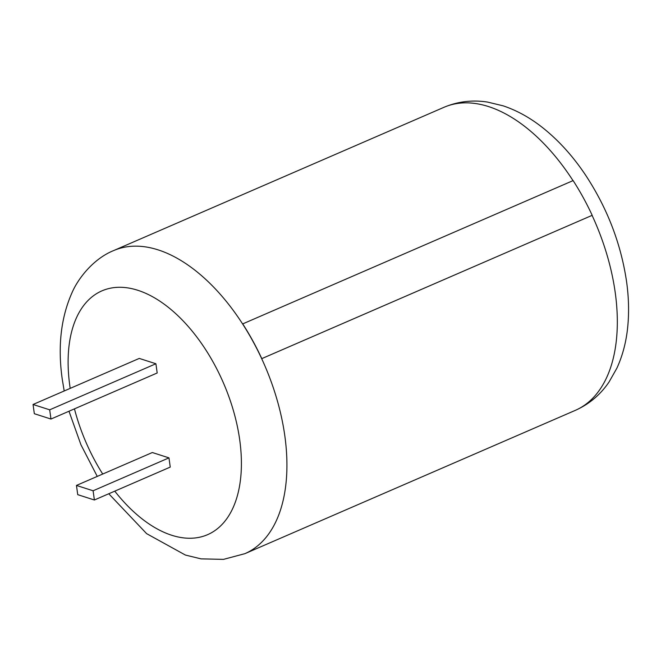<?xml version="1.0" encoding="UTF-8"?>
<svg xmlns="http://www.w3.org/2000/svg" width="661" height="661" viewBox="0 0 661 661"><rect width="100%" height="100%" fill="white"/><g stroke="black" fill="none" stroke-linecap="round" stroke-linejoin="round"><path stroke-width="0.99" d="M139.264 358.419L155.905 363.757L157.186 372.986L50.971 419.049L34.331 413.712L33.05 404.482L139.264 358.419M168.968 457.866L152.327 452.529L76.453 485.43L77.734 494.659L94.383 499.997L170.249 467.096L168.968 457.866L93.102 490.776L76.453 485.43M573.013 180.643A165.151 93.036 -113.4 0 0 443.911 107.33L113.51 250.635A165.151 93.036 66.6 0 1 242.637 323.989A165.151 93.036 66.6 0 1 261.69 358.675L592.19 215.321A165.349 93.151 -113.4 0 0 573.12 180.593L242.719 323.898A165.349 93.151 66.6 0 1 261.789 358.626L592.19 215.321M33.05 404.482L49.691 409.82L155.905 363.757M49.691 409.82L50.971 419.049M94.383 499.997L93.102 490.776M108.776 493.759L146.643 533.658L185.394 555.05L201.043 558.867L223.476 559.38L244.934 553.654A165.151 93.036 66.6 0 0 284.85 436.037A165.151 93.036 66.6 0 0 261.69 358.675L261.789 358.626M443.911 107.33C457.817 101.472 472.375 99.72 487.578 102.083L503.087 105.818C516.894 110.437 530.072 117.716 542.623 127.664C558.76 140.479 573.211 156.492 585.96 175.702C607.476 208.587 621.01 243.909 626.578 281.677C628.644 296.467 629.098 310.703 627.95 324.394C626.636 340.357 622.943 354.949 616.878 368.185L609.012 382.058C600.345 394.782 589.116 404.21 575.334 410.357A165.151 93.036 -113.4 0 0 615.251 292.74A165.151 93.036 -113.4 0 0 592.091 215.379M114.774 491.156A132.869 74.85 -113.4 0 0 206.81 534.997A132.869 74.85 -113.4 0 0 239.736 440.028A132.869 74.85 -113.4 0 0 137.761 290.27A132.869 74.85 -113.4 0 0 69.777 385.487A132.869 74.85 -113.4 0 0 70.198 388.371M74.453 408.87A132.869 74.85 -113.4 0 0 102.719 474.044M113.51 250.635C94.193 258.41 78.485 277.546 71.942 292.848C60.862 317.941 57.639 346.761 62.266 379.307L64.2 390.973M68.992 411.233L80.939 444.77L97.258 476.407M575.334 410.357L244.934 553.654"/></g></svg>
